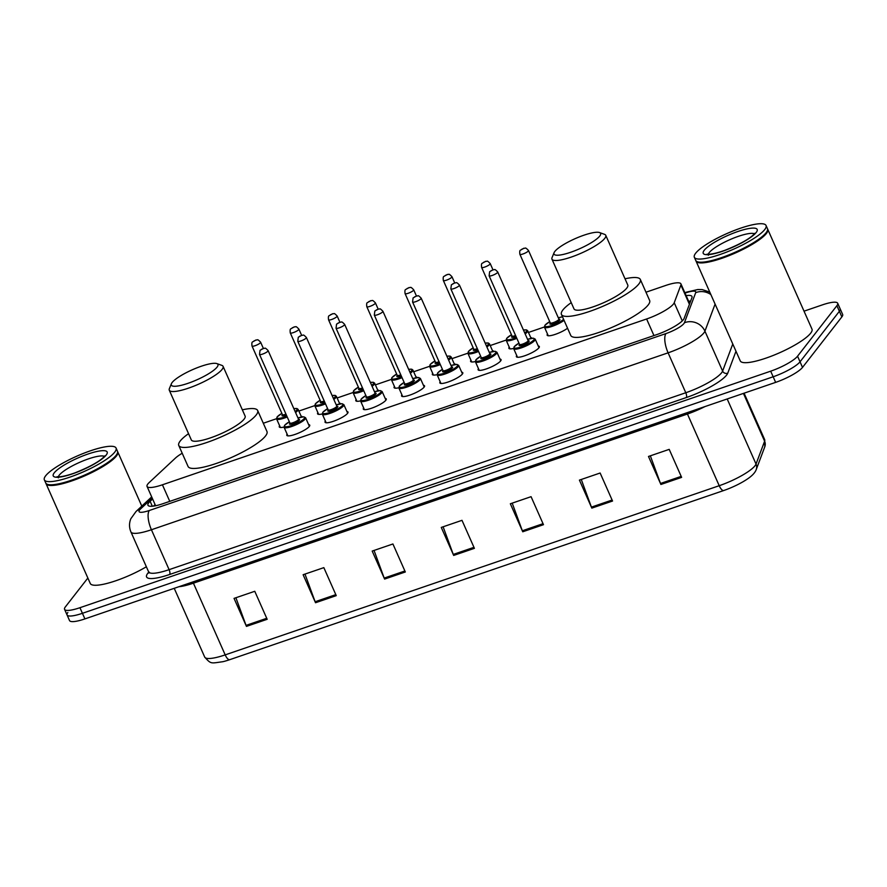 <?xml version="1.0" encoding="UTF-8"?>
<svg xmlns="http://www.w3.org/2000/svg" width="887" height="887" viewBox="0 0 887 887"><rect width="100%" height="100%" fill="white"/><g stroke="black" fill="none" stroke-linecap="round" stroke-linejoin="round"><path stroke-width="1.33" d="M301.137 416.214A12.551 2.716 156.1 0 1 302.234 416.768A12.551 2.716 156.1 0 1 302.279 416.879M339.399 403.108A12.551 2.716 156.1 0 1 340.508 403.663A12.551 2.716 156.1 0 1 340.541 403.773M377.674 390.014A12.551 2.716 156.1 0 1 378.771 390.557A12.551 2.716 156.1 0 1 378.804 390.668M415.936 376.908A12.551 2.716 156.1 0 1 417.034 377.452A12.551 2.716 156.1 0 1 417.078 377.574M454.211 363.803A12.551 2.716 156.1 0 1 455.308 364.346A12.551 2.716 156.1 0 1 455.341 364.468M492.473 350.698A12.551 2.716 156.1 0 1 493.571 351.241A12.551 2.716 156.1 0 1 493.615 351.363M530.736 337.592A12.551 2.716 156.1 0 1 531.845 338.147A12.551 2.716 156.1 0 1 531.878 338.257M538.232 345.985A12.551 2.716 156.1 0 1 539.34 346.529A12.551 2.716 156.1 0 1 538.908 347.826A12.551 2.716 156.1 0 1 526.756 355.022A12.551 2.716 156.1 0 1 516.389 356.696A12.551 2.716 156.1 0 1 516.722 355.521M499.969 359.08A12.551 2.716 156.1 0 1 501.066 359.634A12.551 2.716 156.1 0 1 500.645 360.931A12.551 2.716 156.1 0 1 488.482 368.127A12.551 2.716 156.1 0 1 478.115 369.801A12.551 2.716 156.1 0 1 478.448 368.615M385.169 398.396A12.551 2.716 156.1 0 1 386.266 398.939A12.551 2.716 156.1 0 1 385.845 400.248A12.551 2.716 156.1 0 1 373.682 407.432A12.551 2.716 156.1 0 1 363.315 409.107A12.551 2.716 156.1 0 1 363.648 407.931M308.632 424.607A12.551 2.716 156.1 0 1 309.729 425.15A12.551 2.716 156.1 0 1 309.308 426.447A12.551 2.716 156.1 0 1 297.145 433.643A12.551 2.716 156.1 0 1 286.778 435.317A12.551 2.716 156.1 0 1 287.122 434.142M346.906 411.501A12.551 2.716 156.1 0 1 348.003 412.045A12.551 2.716 156.1 0 1 347.582 413.342A12.551 2.716 156.1 0 1 335.419 420.538A12.551 2.716 156.1 0 1 325.052 422.212A12.551 2.716 156.1 0 1 325.385 421.037M423.432 385.291A12.551 2.716 156.1 0 1 424.54 385.834A12.551 2.716 156.1 0 1 424.108 387.142A12.551 2.716 156.1 0 1 411.956 394.327A12.551 2.716 156.1 0 1 401.589 396.012A12.551 2.716 156.1 0 1 401.922 394.826M461.706 372.185A12.551 2.716 156.1 0 1 462.803 372.74A12.551 2.716 156.1 0 1 462.382 374.037A12.551 2.716 156.1 0 1 450.219 381.233A12.551 2.716 156.1 0 1 439.852 382.907A12.551 2.716 156.1 0 1 440.185 381.72M182.201 453.235A23.539 5.089 -23.9 0 0 175.36 458.147L149.227 482.517A23.539 5.089 -23.9 0 0 147.841 483.992A23.539 5.089 -23.9 0 0 147.054 486.431A23.539 5.089 -23.9 0 0 162.421 484.79L646.612 318.987A23.539 5.089 -23.9 0 0 674.231 302.744L680.883 285.037A23.539 5.089 -23.9 0 0 680.917 283.862A23.539 5.089 -23.9 0 0 665.549 285.514L645.98 292.211M544.396 326.993L528.464 332.448M506.122 340.098L490.189 345.553M467.859 353.203L451.926 358.658M429.596 366.309L413.664 371.764M391.322 379.414L375.389 384.869M353.059 392.52L337.127 397.975M314.785 405.614L298.852 411.069M276.522 418.719L263.306 423.243M284.006 427.068A12.551 2.716 156.1 0 1 279.283 426.935A12.551 2.716 156.1 0 1 279.616 425.749M322.28 413.963A12.551 2.716 156.1 0 1 317.557 413.83A12.551 2.716 156.1 0 1 317.89 412.643M360.543 400.869A12.551 2.716 156.1 0 1 355.82 400.724A12.551 2.716 156.1 0 1 356.153 399.549M398.817 387.763A12.551 2.716 156.1 0 1 394.083 387.619A12.551 2.716 156.1 0 1 394.427 386.444M437.08 374.658A12.551 2.716 156.1 0 1 432.357 374.525A12.551 2.716 156.1 0 1 432.69 373.338M475.343 361.552A12.551 2.716 156.1 0 1 470.62 361.419A12.551 2.716 156.1 0 1 470.953 360.233M513.617 348.447A12.551 2.716 156.1 0 1 508.894 348.314A12.551 2.716 156.1 0 1 509.227 347.127M567.558 328.257A12.551 2.716 156.1 0 1 555.284 334.355A12.551 2.716 156.1 0 1 547.157 335.208A12.551 2.716 156.1 0 1 547.49 334.022M152.608 498.982L150.125 501.299A23.539 5.089 -23.9 0 0 148.739 502.785A23.539 5.089 -23.9 0 0 147.952 505.224A23.539 5.089 -23.9 0 0 163.319 503.572L656.502 334.698A23.539 5.089 -23.9 0 0 684.121 318.444L691.938 297.644A23.539 5.089 -23.9 0 0 691.971 296.469A23.539 5.089 -23.9 0 0 686.128 295.626M804.021 311.171L822.316 304.906A23.539 5.089 156.1 0 1 837.683 303.254A23.539 5.089 156.1 0 1 836.896 305.693L797.557 356.186A23.539 5.089 156.1 0 1 770.681 371.176L79.941 607.706A23.539 5.089 156.1 0 1 64.574 609.347A23.539 5.089 156.1 0 1 65.361 606.908L87.857 578.036M837.683 303.254L840.166 308.853A23.539 5.089 156.1 0 1 839.379 311.293L800.041 361.796A23.539 5.089 156.1 0 1 773.165 376.775L82.424 613.305A23.539 5.089 156.1 0 1 67.057 614.946A23.539 5.089 156.1 0 1 67.844 612.507M688.611 301.225A23.539 5.089 156.1 0 1 690.674 301.015M153.451 506.111L155.092 504.581M67.057 614.946L69.53 620.545A23.539 5.089 156.1 0 0 84.908 618.904L775.648 382.375A23.539 5.089 156.1 0 0 802.513 367.395L841.852 316.903A23.539 5.089 156.1 0 0 842.65 314.464L840.166 308.853A23.539 5.089 156.1 0 1 839.379 311.293L800.041 361.796A23.539 5.089 156.1 0 1 773.165 376.775L82.424 613.305A23.539 5.089 156.1 0 1 67.057 614.946L64.574 609.347M681.626 477.372L669.208 449.365L648.486 456.461L660.904 484.468L681.626 477.372M650.348 455.829L660.493 483.47A6.276 2.295 71.1 0 0 660.904 484.468M612.551 501.033L600.133 473.015L579.422 480.111L591.829 508.118L612.551 501.033M581.273 479.479L591.418 507.12A6.276 2.295 71.1 0 0 591.829 508.118M543.476 524.683L531.069 496.676L510.347 503.772L522.753 531.779L543.476 524.683M512.198 503.129L522.343 530.77A6.276 2.295 71.1 0 0 522.753 531.779M267.175 619.292L254.769 591.285L234.046 598.381L246.453 626.388L267.175 619.292M235.898 597.738L246.054 625.379A6.276 2.295 71.1 0 0 246.453 626.388M336.251 595.643L323.844 567.636L303.121 574.721L315.528 602.739L336.251 595.643M304.973 574.089L315.129 601.73A6.276 2.295 71.1 0 0 315.528 602.739M405.326 571.982L392.919 543.975L372.196 551.071L384.603 579.078L405.326 571.982M374.048 550.439L384.193 578.08A6.276 2.295 71.1 0 0 384.603 579.078M474.401 548.332L461.994 520.325L441.271 527.421L453.678 555.428L474.401 548.332M443.123 526.789L453.268 554.419A6.276 2.295 71.1 0 0 453.678 555.428M764.805 446.76A7.85 7.495 -159.4 0 0 764.616 441.216A31.378 6.797 -23.9 0 0 764.672 439.642L764.805 446.76L756.223 469.6C755.103 472.671 752.154 475.809 747.386 479.013A25.734 5.566 156.1 0 1 723.67 490.544L229.644 659.706A25.734 5.566 156.1 0 1 222.792 661.724C210.796 663.288 211.195 664.43 204.697 657.067A31.378 6.797 -23.9 0 0 225.187 654.883A7.85 2.872 71.1 0 0 229.644 659.706M117.583 451.583A39.228 8.493 156.1 0 1 117.771 451.915A39.228 8.493 156.1 0 1 116.452 455.985A39.228 8.493 156.1 0 1 78.455 478.459A39.228 8.493 156.1 0 1 46.057 483.703A39.228 8.493 156.1 0 1 45.936 483.337M146.366 566.771A39.228 8.493 156.1 0 1 90.274 583.48L46.057 483.703M116.075 448.068L117.461 451.217A39.228 8.493 156.1 0 1 117.339 453.335L117.139 453.822A38.828 8.404 156.1 0 1 115.953 455.752A38.828 8.404 156.1 0 1 82.314 476.374A38.828 8.404 156.1 0 1 47.898 484.502L47.399 484.324A39.228 8.493 156.1 0 1 45.747 483.005L44.35 479.845A39.228 8.493 156.1 0 1 45.669 475.787A39.228 8.493 156.1 0 1 83.677 453.301A39.228 8.493 156.1 0 1 116.075 448.068A39.228 8.493 156.1 0 1 114.745 452.126A39.228 8.493 156.1 0 1 76.748 474.612A39.228 8.493 156.1 0 1 44.35 479.845M117.339 453.335A39.228 8.493 156.1 0 1 116.142 455.286A39.228 8.493 156.1 0 1 82.158 476.119A39.228 8.493 156.1 0 1 47.399 484.324M217.082 367.096A25.49 5.522 156.1 0 1 189.796 382.685A25.49 5.522 156.1 0 1 171.402 383.727A25.49 5.522 156.1 0 1 172.178 382.463A25.49 5.522 156.1 0 1 194.275 368.925A25.49 5.522 156.1 0 1 216.86 363.592A25.49 5.522 156.1 0 1 217.082 367.096M216.86 363.592L221.839 365.366A29.415 6.364 156.1 0 1 223.08 366.364A29.415 6.364 156.1 0 1 222.083 369.413A29.415 6.364 156.1 0 1 193.588 386.266A29.415 6.364 156.1 0 1 169.284 390.202A29.415 6.364 156.1 0 1 169.384 388.606L171.402 383.727M169.284 390.202L191.315 439.908A29.415 6.364 -23.9 0 0 215.619 435.983A29.415 6.364 -23.9 0 0 244.113 419.119A29.415 6.364 -23.9 0 0 245.111 416.07L223.08 366.364M242.339 409.827A43.141 9.336 156.1 0 1 257.662 410.515A43.141 9.336 156.1 0 1 256.199 414.983A43.141 9.336 156.1 0 1 214.399 439.708A43.141 9.336 156.1 0 1 178.764 445.474A43.141 9.336 156.1 0 1 180.227 441.005A43.141 9.336 156.1 0 1 188.554 433.665M257.662 410.515L266.965 431.514A43.141 9.336 156.1 0 1 265.512 435.994A43.141 9.336 156.1 0 1 223.712 460.719A43.141 9.336 156.1 0 1 188.077 466.484L178.764 445.474M599.756 236.053A25.49 5.522 156.1 0 1 572.47 251.642A25.49 5.522 156.1 0 1 554.076 252.695A25.49 5.522 156.1 0 1 554.852 251.431A25.49 5.522 156.1 0 1 576.938 237.882A25.49 5.522 156.1 0 1 599.534 232.549A25.49 5.522 156.1 0 1 599.756 236.053M599.534 232.549L604.513 234.334A29.415 6.364 156.1 0 1 605.754 235.321A29.415 6.364 156.1 0 1 604.757 238.37A29.415 6.364 156.1 0 1 576.251 255.234A29.415 6.364 156.1 0 1 551.958 259.159A29.415 6.364 156.1 0 1 552.058 257.574L554.076 252.695M551.958 259.159L573.989 308.876A29.415 6.364 -23.9 0 0 598.281 304.951A29.415 6.364 -23.9 0 0 626.787 288.087A29.415 6.364 -23.9 0 0 627.785 285.037L605.754 235.321M625.013 278.795A43.141 9.336 156.1 0 1 640.336 279.472A43.141 9.336 156.1 0 1 638.873 283.951A43.141 9.336 156.1 0 1 597.073 308.676A43.141 9.336 156.1 0 1 561.438 314.442A43.141 9.336 156.1 0 1 562.89 309.962A43.141 9.336 156.1 0 1 571.228 302.633M640.336 279.472L649.639 300.482A43.141 9.336 156.1 0 1 648.186 304.951A43.141 9.336 156.1 0 1 606.386 329.676A43.141 9.336 156.1 0 1 570.751 335.441L561.438 314.442M767.577 229.012A39.228 8.493 156.1 0 1 767.765 229.345A39.228 8.493 156.1 0 1 766.446 233.414A39.228 8.493 156.1 0 1 728.438 255.888A39.228 8.493 156.1 0 1 696.051 261.133A39.228 8.493 156.1 0 1 695.929 260.767M767.765 229.345L811.982 329.121A39.228 8.493 156.1 0 1 810.663 333.19A39.228 8.493 156.1 0 1 772.655 355.665A39.228 8.493 156.1 0 1 740.268 360.909L696.051 261.133M766.058 225.498L767.455 228.646A39.228 8.493 156.1 0 1 767.333 230.764L767.122 231.252A38.828 8.404 156.1 0 1 765.947 233.181A38.828 8.404 156.1 0 1 732.307 253.804A38.828 8.404 156.1 0 1 697.892 261.931L697.393 261.754A39.228 8.493 156.1 0 1 695.741 260.423L694.344 257.274A39.228 8.493 156.1 0 1 695.663 253.216A39.228 8.493 156.1 0 1 733.671 230.731A39.228 8.493 156.1 0 1 766.058 225.498A39.228 8.493 156.1 0 1 764.738 229.556A39.228 8.493 156.1 0 1 726.73 252.041A39.228 8.493 156.1 0 1 694.344 257.274M767.333 230.764A39.228 8.493 156.1 0 1 766.135 232.716A39.228 8.493 156.1 0 1 732.152 253.549A39.228 8.493 156.1 0 1 697.393 261.754M169.772 501.366L162.421 484.79M689.421 304.33L680.883 285.037M682.28 320.906L674.231 302.744M653.952 335.563L646.612 318.987M152.209 498.073L140.523 508.972A15.689 3.393 -23.9 0 0 139.603 509.958A15.689 3.393 -23.9 0 0 149.315 510.491L665.993 333.567A15.689 3.393 -23.9 0 0 683.91 323.578A15.689 3.393 -23.9 0 0 684.409 322.735L695.707 292.643A15.689 3.393 -23.9 0 0 685.485 292.954L685.019 293.109M715.088 304.108L704.932 331.173A31.378 6.797 156.1 0 1 703.923 332.847A31.378 6.797 156.1 0 1 668.099 352.826L151.422 529.75A31.378 6.797 156.1 0 1 130.932 531.945L148.617 571.86A31.378 6.797 -23.9 0 0 169.107 569.665L685.784 392.741A31.378 6.797 -23.9 0 0 721.608 372.762A31.378 6.797 -23.9 0 0 722.617 371.076L732.773 344.012M735.988 351.252L727.75 373.183A35.303 7.639 156.1 0 1 686.316 397.553L169.639 574.477A3.925 1.43 71.1 0 0 169.107 569.665L151.422 529.75A15.689 5.743 -108.9 0 1 149.315 510.491M727.75 373.183A3.925 3.748 20.6 0 1 722.617 371.076L704.932 331.173A15.689 14.979 -159.4 0 0 684.409 322.735M169.639 574.477A35.303 7.639 156.1 0 1 147.774 573.29A35.303 7.639 156.1 0 1 148.728 572.182M79.941 607.706L84.908 618.904M770.681 371.176L775.648 382.375M797.557 356.186L802.513 367.395M836.896 305.693L841.852 316.903M665.993 333.567A15.689 5.743 -108.9 0 0 668.099 352.826L685.784 392.741A3.925 1.43 71.1 0 1 686.316 397.553M710.864 294.573A15.689 14.979 -159.4 0 0 695.707 292.643M685.485 292.954A15.689 5.743 -108.9 0 1 686.616 292.111L684.842 292.721M140.523 508.972A15.689 12.995 -133 0 0 136.021 511.5L151.688 496.897M152.309 506.233L150.125 501.299M686.837 412.788A7.85 2.872 -108.9 0 1 687.436 414.018L193.421 583.18A31.378 6.797 156.1 0 1 178.908 586.717M704.988 406.568A31.378 6.797 156.1 0 1 687.436 414.018L719.213 485.71A31.378 6.797 -23.9 0 0 756.034 464.056L764.616 441.216L743.428 393.407M756.223 469.6A7.85 7.495 -159.4 0 0 756.034 464.056L727.196 398.973M723.67 490.544A7.85 2.872 -108.9 0 1 719.213 485.71L225.187 654.883L193.421 583.18A7.85 2.872 -108.9 0 0 192.823 581.95M473.957 547.334L453.268 554.419M404.882 570.995L384.193 578.08M335.807 594.645L315.129 601.73M266.732 618.294L246.054 625.379M543.032 523.685L522.343 530.77M612.108 500.035L591.418 507.12M681.183 476.386L660.493 483.47M58.331 476.829A25.579 5.533 156.1 0 1 59.241 475.166A25.579 5.533 156.1 0 1 82.059 461.307A25.579 5.533 156.1 0 1 104.444 456.395M106.185 455.064A29.504 6.386 156.1 0 1 72.501 473.846A29.504 6.386 156.1 0 1 54.229 472.849A29.504 6.386 156.1 0 1 87.913 454.066A29.504 6.386 156.1 0 1 106.185 455.064M708.325 254.259A25.579 5.533 156.1 0 1 709.234 252.595A25.579 5.533 156.1 0 1 732.052 238.736A25.579 5.533 156.1 0 1 754.438 233.824M756.179 232.494A29.504 6.386 156.1 0 1 722.495 251.276A29.504 6.386 156.1 0 1 704.223 250.278A29.504 6.386 156.1 0 1 737.906 231.496A29.504 6.386 156.1 0 1 756.179 232.494M289.362 421.78A10.988 2.373 -23.9 0 0 284.86 425.139A10.988 2.373 -23.9 0 0 291.668 425.516A10.988 2.373 -23.9 0 0 304.208 418.52A10.988 2.373 -23.9 0 0 297.965 417.965L303.82 416.812L305.605 417.766A11.764 2.55 156.1 0 1 305.206 418.986A11.764 2.55 156.1 0 1 293.808 425.727A11.764 2.55 156.1 0 1 284.084 427.301L287.887 435.861M298.62 419.363A5.488 1.186 156.1 0 1 299.374 420.172A5.488 1.186 156.1 0 1 293.098 423.676A5.488 1.186 156.1 0 1 289.694 423.487A5.488 1.186 156.1 0 1 289.96 423.199M290.005 423.265L289.916 423.044A4.712 1.02 -23.9 0 0 293.808 422.412A4.712 1.02 -23.9 0 0 298.365 419.717A4.712 1.02 -23.9 0 0 298.531 419.229L298.531 419.44M259.514 354.423L260.035 350.343L263.572 348.314C265.413 348.868 264.215 346.529 268.118 350.609A4.712 1.02 156.1 0 1 267.963 351.097A4.712 1.02 156.1 0 1 263.406 353.791A4.712 1.02 156.1 0 1 259.514 354.423L289.916 423.044M262.951 348.779L261.576 349.245L262.951 348.779M327.625 408.674A10.988 2.373 -23.9 0 0 323.134 412.045A10.988 2.373 -23.9 0 0 329.931 412.411A10.988 2.373 -23.9 0 0 342.471 405.414A10.988 2.373 -23.9 0 0 336.24 404.86L342.083 403.707L343.868 404.66A11.764 2.55 156.1 0 1 343.469 405.88A11.764 2.55 156.1 0 1 332.071 412.621A11.764 2.55 156.1 0 1 322.358 414.196L326.15 422.766M336.883 406.257A5.488 1.186 156.1 0 1 337.637 407.078A5.488 1.186 156.1 0 1 331.372 410.57A5.488 1.186 156.1 0 1 327.968 410.382A5.488 1.186 156.1 0 1 328.234 410.093M328.279 410.171L328.19 409.938A4.712 1.02 -23.9 0 0 332.071 409.306A4.712 1.02 -23.9 0 0 336.639 406.612A4.712 1.02 -23.9 0 0 336.794 406.124L336.794 406.335M297.777 341.318L298.298 337.237L301.835 335.219C303.676 335.763 302.489 333.434 306.392 337.503A4.712 1.02 156.1 0 1 306.226 337.991A4.712 1.02 156.1 0 1 301.669 340.686A4.712 1.02 156.1 0 1 297.777 341.318L328.19 409.938M301.225 335.674L299.839 336.14L301.225 335.674M374.491 391.732L380.346 390.602L382.142 391.555A11.764 2.55 156.1 0 1 381.743 392.775A11.764 2.55 156.1 0 1 370.345 399.516A11.764 2.55 156.1 0 1 360.621 401.09L364.413 409.661M360.621 401.09L361.087 399.15L365.887 395.547A10.988 2.373 -23.9 0 0 361.397 398.939A10.988 2.373 -23.9 0 0 368.205 399.305A10.988 2.373 -23.9 0 0 380.745 392.309A10.988 2.373 -23.9 0 0 374.502 391.755M375.157 393.152A5.488 1.186 156.1 0 1 375.9 393.972A5.488 1.186 156.1 0 1 369.635 397.465A5.488 1.186 156.1 0 1 366.231 397.276A5.488 1.186 156.1 0 1 366.497 396.988M366.542 397.066L366.453 396.833A4.712 1.02 -23.9 0 0 370.345 396.201A4.712 1.02 -23.9 0 0 374.902 393.506A4.712 1.02 -23.9 0 0 375.057 393.019L375.057 393.229M336.051 328.212L336.561 324.132L340.098 322.114C341.95 322.657 340.752 320.329 344.655 324.398A4.712 1.02 156.1 0 1 344.5 324.886A4.712 1.02 156.1 0 1 339.932 327.58A4.712 1.02 156.1 0 1 336.051 328.212L366.453 396.833M339.488 322.569L338.113 323.045L339.488 322.569M398.884 387.985L399.361 386.056L404.15 382.441A10.988 2.373 -23.9 0 0 399.671 385.834A10.988 2.373 -23.9 0 0 406.468 386.2A10.988 2.373 -23.9 0 0 419.008 379.215A10.988 2.373 -23.9 0 0 412.765 378.649L418.62 377.496L420.405 378.45A11.764 2.55 156.1 0 1 420.006 379.669A11.764 2.55 156.1 0 1 408.608 386.422A11.764 2.55 156.1 0 1 398.884 387.985L402.687 396.556M413.42 380.057A5.488 1.186 156.1 0 1 414.174 380.867A5.488 1.186 156.1 0 1 407.898 384.359A5.488 1.186 156.1 0 1 404.505 384.182A5.488 1.186 156.1 0 1 404.76 383.883M404.805 383.96L404.727 383.727A4.712 1.02 -23.9 0 0 408.608 383.095A4.712 1.02 -23.9 0 0 413.176 380.401A4.712 1.02 -23.9 0 0 413.331 379.913L413.331 380.124M374.314 315.107L374.835 311.027L378.372 309.009C380.213 309.552 379.015 307.224 382.918 311.293A4.712 1.02 156.1 0 1 382.763 311.78A4.712 1.02 156.1 0 1 378.206 314.475A4.712 1.02 156.1 0 1 374.314 315.107L404.727 383.727M377.762 309.463L376.376 309.94L377.762 309.463M451.028 365.522L456.883 364.391L458.668 365.355A11.764 2.55 156.1 0 1 458.28 366.575A11.764 2.55 156.1 0 1 446.871 373.316A11.764 2.55 156.1 0 1 437.158 374.879L440.95 383.45M442.436 369.358A10.988 2.373 -23.9 0 0 437.934 372.728A10.988 2.373 -23.9 0 0 444.731 373.094A10.988 2.373 -23.9 0 0 457.271 366.109A10.988 2.373 -23.9 0 0 451.039 365.544M451.683 366.952A5.488 1.186 156.1 0 1 452.437 367.761A5.488 1.186 156.1 0 1 446.172 371.254A5.488 1.186 156.1 0 1 442.768 371.076A5.488 1.186 156.1 0 1 443.034 370.788M443.079 370.855L442.99 370.622A4.712 1.02 -23.9 0 0 446.882 369.99A4.712 1.02 -23.9 0 0 451.439 367.296A4.712 1.02 -23.9 0 0 451.594 366.808L451.594 367.03M412.577 302.001L413.098 297.921L416.635 295.903C418.487 296.446 417.289 294.118 421.192 298.187A4.712 1.02 156.1 0 1 421.026 298.675A4.712 1.02 156.1 0 1 416.469 301.38A4.712 1.02 156.1 0 1 412.577 302.001L442.99 370.622M416.025 296.358L414.639 296.835L416.025 296.358M475.421 361.785L475.887 359.845L480.687 356.241A10.988 2.373 -23.9 0 0 476.197 359.623A10.988 2.373 -23.9 0 0 483.005 360A10.988 2.373 -23.9 0 0 495.545 353.004A10.988 2.373 -23.9 0 0 489.302 352.438L495.157 351.285L496.942 352.25A11.764 2.55 156.1 0 1 496.543 353.469A11.764 2.55 156.1 0 1 485.145 360.211A11.764 2.55 156.1 0 1 475.421 361.785L479.224 370.345M489.957 353.846A5.488 1.186 156.1 0 1 490.711 354.656A5.488 1.186 156.1 0 1 484.435 358.16A5.488 1.186 156.1 0 1 481.031 357.971A5.488 1.186 156.1 0 1 481.297 357.683M481.342 357.749L481.253 357.516A4.712 1.02 -23.9 0 0 485.145 356.896A4.712 1.02 -23.9 0 0 489.702 354.19A4.712 1.02 -23.9 0 0 489.868 353.702L489.868 353.924M450.851 288.896L451.372 284.816L454.909 282.798C456.75 283.352 455.552 281.013 459.455 285.082A4.712 1.02 156.1 0 1 459.3 285.57A4.712 1.02 156.1 0 1 454.732 288.275A4.712 1.02 156.1 0 1 450.851 288.896L481.253 357.516M454.288 283.252L452.913 283.729L454.288 283.252M527.565 339.322L533.42 338.191L535.205 339.144A11.764 2.55 156.1 0 1 534.806 340.364A11.764 2.55 156.1 0 1 523.408 347.105A11.764 2.55 156.1 0 1 513.695 348.68L517.487 357.239M513.695 348.68L514.161 346.739L518.95 343.136A10.988 2.373 -23.9 0 0 514.471 346.518A10.988 2.373 -23.9 0 0 521.268 346.895A10.988 2.373 -23.9 0 0 533.808 339.898A10.988 2.373 -23.9 0 0 527.577 339.344M528.22 340.741A5.488 1.186 156.1 0 1 528.974 341.55A5.488 1.186 156.1 0 1 522.709 345.054A5.488 1.186 156.1 0 1 519.305 344.866A5.488 1.186 156.1 0 1 519.571 344.577M519.616 344.644L519.527 344.422A4.712 1.02 -23.9 0 0 523.408 343.79A4.712 1.02 -23.9 0 0 527.976 341.096A4.712 1.02 -23.9 0 0 528.131 340.608L528.131 340.819M489.114 275.802L489.635 271.721L493.172 269.692C495.013 270.247 493.826 267.907 497.718 271.987A4.712 1.02 156.1 0 1 497.563 272.475A4.712 1.02 156.1 0 1 493.006 275.17A4.712 1.02 156.1 0 1 489.114 275.802L519.527 344.422M492.562 270.158L491.176 270.624L492.562 270.158M301.491 417.001L298.11 409.384A11.764 2.55 156.1 0 1 297.71 410.603A11.764 2.55 156.1 0 1 295.559 412.522M287.233 416.968A11.764 2.55 156.1 0 1 276.589 418.919L277.054 416.979L281.855 413.364M281.866 413.386A10.988 2.373 -23.9 0 0 277.365 416.757A10.988 2.373 -23.9 0 0 286.856 416.114M295.149 411.59A10.988 2.373 -23.9 0 0 296.713 410.138A10.988 2.373 -23.9 0 0 293.852 408.685M286.368 415.016A5.488 1.186 156.1 0 1 282.199 415.105A5.488 1.186 156.1 0 1 282.465 414.817M260.468 342.704A4.712 1.02 156.1 0 1 255.899 345.409A4.712 1.02 156.1 0 1 252.019 346.03C251.686 343.513 251.853 342.149 252.54 341.95L256.077 339.932C257.917 340.475 256.72 338.147 260.623 342.216A4.712 1.02 156.1 0 1 260.468 342.704M254.081 340.863L255.456 340.386L254.081 340.863M252.019 346.03L282.421 414.65A4.712 1.02 -23.9 0 0 285.98 414.151M339.754 403.907L336.373 396.278A11.764 2.55 156.1 0 1 335.973 397.498A11.764 2.55 156.1 0 1 333.822 399.416M325.496 403.862A11.764 2.55 156.1 0 1 314.863 405.814L315.328 403.873L320.118 400.27M320.129 400.281A10.988 2.373 -23.9 0 0 315.639 403.652A10.988 2.373 -23.9 0 0 325.119 403.008M333.412 398.485A10.988 2.373 -23.9 0 0 334.976 397.032A10.988 2.373 -23.9 0 0 332.126 395.58M324.631 401.911A5.488 1.186 156.1 0 1 320.473 401.999A5.488 1.186 156.1 0 1 320.739 401.711M298.731 329.598A4.712 1.02 156.1 0 1 294.174 332.303A4.712 1.02 156.1 0 1 290.282 332.924C289.949 330.407 290.127 329.044 290.803 328.844L294.34 326.826C296.18 327.381 294.994 325.041 298.886 329.11A4.712 1.02 156.1 0 1 298.731 329.598M292.344 327.758L293.73 327.281L292.344 327.758M290.282 332.924L320.695 401.545A4.712 1.02 -23.9 0 0 324.254 401.046M378.017 390.801L374.647 383.173A11.764 2.55 156.1 0 1 374.247 384.393A11.764 2.55 156.1 0 1 372.085 386.311M363.77 390.757A11.764 2.55 156.1 0 1 353.126 392.708L353.591 390.768L358.392 387.164A10.988 2.373 -23.9 0 0 353.902 390.546A10.988 2.373 -23.9 0 0 363.382 389.903M371.675 385.39A10.988 2.373 -23.9 0 0 373.239 383.927A10.988 2.373 -23.9 0 0 370.389 382.474L373.494 382.308L374.647 383.173M362.894 388.805A5.488 1.186 156.1 0 1 358.736 388.894A5.488 1.186 156.1 0 1 359.002 388.606M337.005 316.504A4.712 1.02 156.1 0 1 332.437 319.198A4.712 1.02 156.1 0 1 328.556 319.83C328.212 317.302 328.39 315.949 329.066 315.75L332.603 313.721C334.454 314.275 333.257 311.936 337.16 316.016A4.712 1.02 156.1 0 1 337.005 316.504M330.607 314.652L331.993 314.186L330.607 314.652M328.556 319.83L358.958 388.451A4.712 1.02 -23.9 0 0 362.517 387.941M416.291 377.696L412.91 370.067A11.764 2.55 156.1 0 1 412.51 371.287A11.764 2.55 156.1 0 1 410.359 373.205M402.033 377.662A11.764 2.55 156.1 0 1 391.389 379.603L391.866 377.662L396.655 374.059M396.666 374.081A10.988 2.373 -23.9 0 0 392.165 377.452A10.988 2.373 -23.9 0 0 401.656 376.798M409.949 372.285A10.988 2.373 -23.9 0 0 411.513 370.821A10.988 2.373 -23.9 0 0 408.663 369.369M401.168 375.7A5.488 1.186 156.1 0 1 397.01 375.789A5.488 1.186 156.1 0 1 397.265 375.5M375.268 303.398A4.712 1.02 156.1 0 1 370.711 306.093A4.712 1.02 156.1 0 1 366.819 306.725C366.486 304.197 366.653 302.844 367.34 302.644L370.877 300.626C372.717 301.17 371.52 298.841 375.423 302.91A4.712 1.02 156.1 0 1 375.268 303.398M368.881 301.547L370.256 301.081L368.881 301.547M366.819 306.725L397.232 375.345A4.712 1.02 -23.9 0 0 400.78 374.835M454.554 364.59L451.173 356.962A11.764 2.55 156.1 0 1 450.784 358.182A11.764 2.55 156.1 0 1 448.622 360.1M440.296 364.557A11.764 2.55 156.1 0 1 429.663 366.497L430.128 364.557L434.929 360.954A10.988 2.373 -23.9 0 0 430.439 364.346A10.988 2.373 -23.9 0 0 439.919 363.692M448.212 359.18A10.988 2.373 -23.9 0 0 449.776 357.716A10.988 2.373 -23.9 0 0 446.926 356.275M439.431 362.595A5.488 1.186 156.1 0 1 435.273 362.683A5.488 1.186 156.1 0 1 435.539 362.395M413.53 290.293A4.712 1.02 156.1 0 1 408.974 292.987A4.712 1.02 156.1 0 1 405.082 293.619C404.749 291.102 404.927 289.739 405.603 289.539L409.14 287.521C410.991 288.064 409.794 285.736 413.697 289.805A4.712 1.02 156.1 0 1 413.53 290.293M407.144 288.452L408.53 287.976L407.144 288.452M405.082 293.619L435.495 362.24A4.712 1.02 -23.9 0 0 439.054 361.741M492.828 351.485L489.447 343.857A11.764 2.55 156.1 0 1 489.047 345.076A11.764 2.55 156.1 0 1 486.896 346.994M478.57 351.452A11.764 2.55 156.1 0 1 467.926 353.392L468.391 351.463L473.192 347.848A10.988 2.373 -23.9 0 0 468.702 351.241A10.988 2.373 -23.9 0 0 478.193 350.598M486.486 346.074A10.988 2.373 -23.9 0 0 488.05 344.622A10.988 2.373 -23.9 0 0 485.189 343.169L488.293 343.003L489.447 343.857M477.705 349.489A5.488 1.186 156.1 0 1 473.536 349.589A5.488 1.186 156.1 0 1 473.802 349.29M451.805 277.188A4.712 1.02 156.1 0 1 447.236 279.882A4.712 1.02 156.1 0 1 443.356 280.514C443.012 277.997 443.19 276.633 443.877 276.434L447.403 274.416C449.254 274.959 448.057 272.631 451.96 276.7A4.712 1.02 156.1 0 1 451.805 277.188M445.418 275.347L446.793 274.87L445.418 275.347M443.356 280.514L473.758 349.134A4.712 1.02 -23.9 0 0 477.317 348.635M531.091 338.379L527.71 330.762A11.764 2.55 156.1 0 1 527.31 331.982A11.764 2.55 156.1 0 1 525.159 333.9M516.833 338.346A11.764 2.55 156.1 0 1 506.2 340.298L506.665 338.357L511.455 334.743M511.466 334.765A10.988 2.373 -23.9 0 0 506.976 338.135A10.988 2.373 -23.9 0 0 516.456 337.492M524.749 332.969A10.988 2.373 -23.9 0 0 526.313 331.516A10.988 2.373 -23.9 0 0 523.463 330.064M515.968 336.395A5.488 1.186 156.1 0 1 511.81 336.483A5.488 1.186 156.1 0 1 512.076 336.195M490.067 264.082A4.712 1.02 156.1 0 1 485.511 266.787A4.712 1.02 156.1 0 1 481.619 267.408C481.286 264.891 481.453 263.528 482.14 263.328L485.677 261.31C487.517 261.853 486.32 259.525 490.223 263.594A4.712 1.02 156.1 0 1 490.067 264.082M483.681 262.242L485.067 261.765L483.681 262.242M481.619 267.408L512.032 336.029A4.712 1.02 -23.9 0 0 515.591 335.53M564.054 320.329A11.764 2.55 156.1 0 1 552.446 326.261A11.764 2.55 156.1 0 1 544.463 327.192L544.928 325.252L549.729 321.648A10.988 2.373 -23.9 0 0 545.239 325.03A10.988 2.373 -23.9 0 0 550.905 325.773A10.988 2.373 -23.9 0 0 563.622 319.375M558.987 319.253A5.488 1.186 156.1 0 1 559.741 320.063A5.488 1.186 156.1 0 1 553.477 323.567A5.488 1.186 156.1 0 1 550.073 323.378A5.488 1.186 156.1 0 1 550.339 323.09M558.899 319.109L528.497 250.5A4.712 1.02 156.1 0 1 528.33 250.977A4.712 1.02 156.1 0 1 523.773 253.682A4.712 1.02 156.1 0 1 519.893 254.303L550.295 322.923A4.712 1.02 -23.9 0 0 554.187 322.303A4.712 1.02 -23.9 0 0 558.743 319.597A4.712 1.02 -23.9 0 0 558.899 319.109L558.899 319.331M521.944 249.136L523.33 248.659L521.944 249.136M562.502 316.836A10.988 2.373 -23.9 0 0 558.344 317.845M690.13 302.456L689.188 302.511M155.602 505.745L147.054 486.431M689.687 303.642L680.917 283.862M136.021 511.5L130.821 518.762C129.058 523.164 129.092 527.554 130.932 531.945M149.315 572.204L148.761 573.069L148.617 571.86M709.766 292.089L702.105 289.561L697.714 289.55L686.616 292.111M764.672 439.642L744.082 393.185M204.697 657.067L174.229 588.314M58.376 477.827L57.356 476.718C55.781 476.563 59.839 478.248 74.752 472.948C90.141 466.795 100.109 461.196 104.644 456.151L104.954 455.807M117.771 451.915L141.798 506.122M708.369 255.245L707.349 254.148C705.775 253.992 709.833 255.678 724.746 250.367C740.135 244.224 750.103 238.625 754.637 233.58L754.948 233.237M289.35 421.757L284.561 425.361L284.084 427.301M268.118 350.609L298.531 419.229M305.605 417.766L309.397 426.337M327.625 408.652L322.824 412.255L322.358 414.196M306.392 337.503L336.794 406.124M343.868 404.66L347.671 413.231M344.655 324.398L375.057 393.019M382.142 391.555L385.934 400.126M382.918 311.293L413.331 379.913M420.405 378.45L424.197 387.02M442.425 369.336L437.624 372.95L437.158 374.879M421.192 298.187L451.594 366.808M458.668 365.355L462.471 373.915M459.455 285.082L489.868 353.702M496.942 352.25L500.734 360.809M497.718 271.987L528.131 340.608M535.205 339.144L539.008 347.715M276.589 418.919L280.392 427.479M260.623 342.216L263.35 348.369M298.11 409.384L296.957 408.519L293.841 408.652M314.863 405.814L318.655 414.373M298.886 329.11L301.613 335.264M336.373 396.278L335.219 395.414L332.104 395.547M353.126 392.708L356.918 401.268M337.16 316.016L339.876 322.158M391.389 379.603L395.192 388.173M375.423 302.91L378.15 309.053M412.91 370.067L411.756 369.203L408.641 369.336M429.663 366.497L433.455 375.068M413.697 289.805L416.413 295.948M451.173 356.962L450.019 356.097L446.915 356.23M467.926 353.392L471.729 361.963M451.96 276.7L454.687 282.853M506.2 340.298L509.992 348.857M490.223 263.594L492.95 269.748M527.71 330.762L526.556 329.897L523.441 330.031M519.893 254.303C519.549 251.786 519.727 250.422 520.403 250.223L523.94 248.205C525.791 248.759 524.594 246.42 528.497 250.5M544.463 327.192L548.255 335.752M562.48 316.792L558.333 317.834"/></g></svg>
